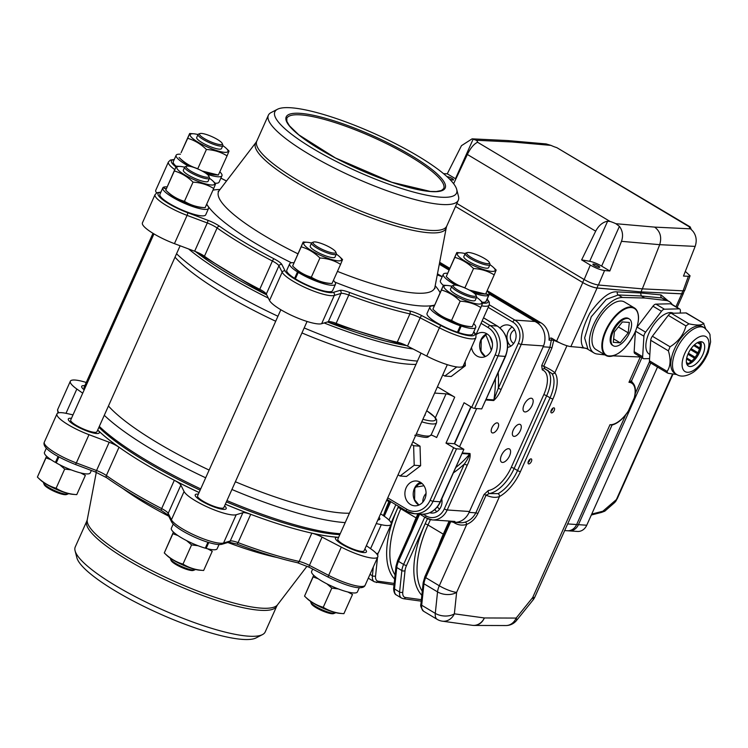 <?xml version="1.0" encoding="UTF-8"?>
<svg xmlns="http://www.w3.org/2000/svg" width="748" height="748" viewBox="0 0 748 748"><rect width="100%" height="100%" fill="white"/><g stroke="black" fill="none" stroke-linecap="round" stroke-linejoin="round"><path stroke-width="1.12" d="M180.118 245.774L96.922 431.764A14.362 3.001 -155.9 0 1 82.589 428.632A14.362 3.001 -155.9 0 1 70.695 420.03L153.957 233.9M84.618 388.913A14.362 3.001 -155.9 0 1 84.066 387.38L152.985 233.311M456.71 189.45L458.496 196.397A104.047 21.729 -155.9 0 1 458.318 200.221A104.047 21.729 -155.9 0 1 354.468 177.566A104.047 21.729 -155.9 0 1 268.354 115.248A104.047 21.729 -155.9 0 1 271.094 112.574L277.461 109.273A99.531 20.785 -155.9 0 1 417.973 156.061A99.531 20.785 -155.9 0 1 456.71 189.45A99.531 20.785 -155.9 0 1 357.207 171.442A99.531 20.785 -155.9 0 1 277.461 109.273M86.833 521.047L75.249 546.947A104.047 21.729 24.1 0 0 75.081 550.771A104.047 21.729 24.1 0 0 161.362 609.265A104.047 21.729 24.1 0 0 262.473 634.594A104.047 21.729 24.1 0 0 265.213 631.92L276.797 606.03A104.047 21.729 -155.9 0 1 172.947 583.375A104.047 21.729 -155.9 0 1 86.833 521.047L87.264 519.692A104.337 21.786 24.1 0 0 173.938 581.159A104.337 21.786 24.1 0 0 277.527 604.805L307.035 566.199M75.081 550.771L76.866 557.718A99.531 20.785 24.1 0 0 159.389 613.669A99.531 20.785 24.1 0 0 256.115 637.894L262.473 634.594M489.351 262.52L489.931 263.941A13.576 2.833 -155.9 0 1 489.968 264.614A13.576 2.833 -155.9 0 1 487.78 265.175A13.576 2.833 -155.9 0 1 476.504 261.697A13.576 2.833 -155.9 0 1 465.191 253.535A13.576 2.833 -155.9 0 1 465.724 253.114L467.163 252.6A12.445 2.599 24.1 0 0 472.979 258.462A12.445 2.599 24.1 0 0 487.378 263.651A12.445 2.599 24.1 0 0 489.351 262.52A12.445 2.599 24.1 0 0 479.094 255.694A12.445 2.599 24.1 0 0 467.163 252.6M475.99 295.17L476.57 296.591A13.576 2.833 -155.9 0 1 476.607 297.265A13.576 2.833 -155.9 0 1 474.419 297.826A13.576 2.833 -155.9 0 1 452.942 288.251A13.576 2.833 -155.9 0 1 451.829 286.185A13.576 2.833 -155.9 0 1 452.362 285.764L453.802 285.25A12.445 2.599 24.1 0 0 459.618 291.112A12.445 2.599 24.1 0 0 474.017 296.301A12.445 2.599 24.1 0 0 475.99 295.17A12.445 2.599 24.1 0 0 465.733 288.345A12.445 2.599 24.1 0 0 453.802 285.25M335.74 251.973L336.32 253.385A13.576 2.833 -155.9 0 1 336.357 254.068A13.576 2.833 -155.9 0 1 334.169 254.629A13.576 2.833 -155.9 0 1 319.686 249.617A13.576 2.833 -155.9 0 1 311.579 242.988A13.576 2.833 -155.9 0 1 312.112 242.558L313.552 242.053A12.445 2.599 24.1 0 0 319.368 247.915A12.445 2.599 24.1 0 0 333.767 253.105A12.445 2.599 24.1 0 0 335.74 251.973A12.445 2.599 24.1 0 0 325.483 245.148A12.445 2.599 24.1 0 0 313.552 242.053M208.851 176.126L209.431 177.538A13.576 2.833 -155.9 0 1 209.468 178.22A13.576 2.833 -155.9 0 1 207.28 178.772A13.576 2.833 -155.9 0 1 192.797 173.76A13.576 2.833 -155.9 0 1 184.691 167.141A13.576 2.833 -155.9 0 1 185.224 166.711L186.663 166.196A12.445 2.599 24.1 0 0 192.479 172.068A12.445 2.599 24.1 0 0 206.878 177.257A12.445 2.599 24.1 0 0 208.851 176.126A12.445 2.599 24.1 0 0 198.594 169.3A12.445 2.599 24.1 0 0 186.663 166.196M222.221 143.476L222.792 144.888A13.576 2.833 -155.9 0 1 222.839 145.57A13.576 2.833 -155.9 0 1 220.641 146.122A13.576 2.833 -155.9 0 1 206.158 141.11A13.576 2.833 -155.9 0 1 198.052 134.49A13.576 2.833 -155.9 0 1 198.585 134.06L200.025 133.546A12.445 2.599 24.1 0 0 205.84 139.418A12.445 2.599 24.1 0 0 220.249 144.607A12.445 2.599 24.1 0 0 222.221 143.476A12.445 2.599 24.1 0 0 211.955 136.65A12.445 2.599 24.1 0 0 200.025 133.546M310.766 601.542L310.738 601.598A13.576 2.833 24.1 0 0 310.775 602.28A13.576 2.833 24.1 0 0 321.967 609.723A13.576 2.833 24.1 0 0 334.982 613.108A13.576 2.833 24.1 0 0 335.515 612.677L335.543 612.621M334.982 613.108L333.543 613.622A12.445 2.599 -155.9 0 1 321.612 610.518A12.445 2.599 -155.9 0 1 311.355 603.692L310.775 602.28M43.627 482.488L43.599 482.554A13.576 2.833 24.1 0 0 43.636 483.227A13.576 2.833 24.1 0 0 52.986 489.818A13.576 2.833 24.1 0 0 66.189 494.185A13.576 2.833 24.1 0 0 67.844 494.063A13.576 2.833 24.1 0 0 68.377 493.633L68.405 493.577M67.844 494.063L66.404 494.568A12.445 2.599 -155.9 0 1 54.473 491.473A12.445 2.599 -155.9 0 1 44.216 484.648L43.636 483.227M170.516 558.335L170.488 558.401A13.576 2.833 24.1 0 0 170.525 559.083A13.576 2.833 24.1 0 0 181.717 566.526A13.576 2.833 24.1 0 0 194.732 569.911A13.576 2.833 24.1 0 0 195.265 569.48L195.293 569.424M194.732 569.911L193.293 570.425A12.445 2.599 -155.9 0 1 181.362 567.321A12.445 2.599 -155.9 0 1 171.105 560.495L170.525 559.083M465.191 253.535L463.835 256.564A13.576 2.833 24.1 0 0 475.158 264.727A13.576 2.833 24.1 0 0 488.612 267.644L489.968 264.614M451.829 286.185L450.474 289.214A13.576 2.833 24.1 0 0 451.586 291.281A13.576 2.833 24.1 0 0 464.994 298.704A13.576 2.833 24.1 0 0 475.251 300.294L476.607 297.265M311.579 242.988L310.224 246.017A13.576 2.833 24.1 0 0 321.453 254.142A13.576 2.833 24.1 0 0 335.001 257.097L336.357 254.068M184.691 167.141L183.335 170.17A13.576 2.833 24.1 0 0 194.573 178.295A13.576 2.833 24.1 0 0 208.112 181.25L209.468 178.22M198.052 134.49L196.705 137.52A13.576 2.833 24.1 0 0 207.935 145.645A13.576 2.833 24.1 0 0 221.483 148.6L222.839 145.57M198.033 134.547A20.654 4.31 24.1 0 0 193.62 133.78L189.674 133.499L187.701 138.305C194.648 140.334 200.875 144.065 206.401 149.488C213.993 149.918 220.884 152.04 227.065 155.855L229.038 151.04L226.317 148.413A20.654 4.31 24.1 0 0 222.811 145.636M193.62 133.78A20.654 4.31 24.1 0 0 207.327 146.991A20.654 4.31 24.1 0 0 226.317 148.413M206.401 149.488L197.809 168.683C190.862 166.664 184.634 162.933 179.109 157.51L181.829 160.137A20.654 4.31 24.1 0 0 191.909 166.823M204.213 172.208A20.654 4.31 24.1 0 0 214.526 174.77L218.351 175.041L202.128 171.012M227.065 155.855L218.351 175.041M187.701 138.305L181.081 152.695L189.674 133.499M184.663 167.197A20.654 4.31 24.1 0 0 180.259 166.43L176.304 166.149L174.34 170.955C181.278 172.984 187.514 176.715 193.031 182.138C200.632 182.568 207.523 184.691 213.704 188.505L215.667 183.69L212.956 181.063A20.654 4.31 24.1 0 0 209.44 178.286M180.259 166.43A20.654 4.31 24.1 0 0 180.203 166.43A20.654 4.31 24.1 0 0 194.013 179.67A20.654 4.31 24.1 0 0 212.956 181.063M213.704 188.505L205.111 207.701C197.509 207.271 190.628 205.148 184.447 201.334C177.5 199.314 171.264 195.583 165.747 190.16L176.304 166.149M174.34 170.955L165.747 190.16L168.468 192.788A20.654 4.31 24.1 0 0 183.933 202.082A20.654 4.31 24.1 0 0 201.165 207.42L205.111 207.701M311.551 243.044A20.654 4.31 24.1 0 0 307.138 242.277L303.192 241.997L301.22 246.812C308.167 248.832 314.403 252.562 319.92 257.985C327.521 258.415 334.412 260.538 340.583 264.353L342.556 259.537L339.835 256.91A20.654 4.31 24.1 0 0 336.329 254.133M307.138 242.277A20.654 4.31 24.1 0 0 305.455 246.27A20.654 4.31 24.1 0 0 330.56 259.201A20.654 4.31 24.1 0 0 339.835 256.91M340.583 264.353L332 283.548C324.398 283.118 317.507 280.996 311.327 277.19C304.389 275.161 298.153 271.431 292.636 266.007L303.192 241.997M301.22 246.812L292.636 266.007L295.348 268.644A20.654 4.31 24.1 0 0 295.423 268.71A20.654 4.31 24.1 0 0 300.051 272.207A20.654 4.31 24.1 0 0 300.78 272.665A20.654 4.31 24.1 0 0 328.045 283.268L332 283.548M451.801 286.241A20.654 4.31 24.1 0 0 447.388 285.484L443.442 285.194L441.47 290.009C448.417 292.029 454.653 295.759 460.17 301.182C467.771 301.612 474.662 303.735 480.833 307.55L482.806 302.734L480.094 300.107A20.654 4.31 24.1 0 0 476.579 297.33M447.388 285.484A20.654 4.31 24.1 0 0 445.686 289.457A20.654 4.31 24.1 0 0 461.226 298.751A20.654 4.31 24.1 0 0 480.094 300.107M480.833 307.55L472.25 326.754L468.295 326.465A20.654 4.31 24.1 0 1 459.758 324.51L461.245 326.072A25.086 5.236 24.1 0 0 475.728 327.437A25.086 5.236 24.1 0 0 473.652 323.604M472.25 326.754C464.648 326.315 457.757 324.193 451.586 320.387C444.639 318.358 438.403 314.637 432.886 309.204L443.442 285.194M441.47 290.009L432.886 309.204L435.598 311.841A20.654 4.31 24.1 0 0 451.194 321.182A20.654 4.31 24.1 0 0 458.87 324.211A20.654 4.31 24.1 0 0 459.758 324.51M318.171 578.765L313.132 576.923L304.539 596.128L307.26 598.755A20.654 4.31 -155.9 0 0 322.725 608.049A20.654 4.31 -155.9 0 0 339.957 613.388L343.902 613.669C336.301 613.238 329.419 611.116 323.239 607.301C316.292 605.282 310.055 601.551 304.539 596.128L313.692 575.268M326.811 583.786L331.822 588.106L338.311 588.919M347.811 591.977L352.495 594.473L343.902 613.669M199.753 570.191A20.654 4.31 -155.9 0 1 199.707 570.191L203.652 570.472C196.051 570.041 189.169 567.919 182.989 564.104C176.042 562.085 169.805 558.354 164.289 552.931L173.433 532.071M199.707 570.191A20.654 4.31 -155.9 0 1 182.475 564.852A20.654 4.31 -155.9 0 1 167 555.558L164.289 552.931L172.882 533.726L177.921 535.568M186.561 540.589L191.572 544.909L198.061 545.722M207.561 548.78L212.245 551.267L203.652 570.472M51.032 459.721L45.993 457.879L37.4 477.084C42.916 482.507 49.153 486.228 56.1 488.257C62.28 492.072 69.171 494.194 76.763 494.624L72.818 494.335A20.654 4.31 -155.9 0 1 55.707 489.061A20.654 4.31 -155.9 0 1 40.121 479.711L37.4 477.084L46.554 456.215M59.672 464.742L64.683 469.061L71.172 469.875M80.672 472.932L85.356 475.419L76.763 494.624M434.195 305.941A25.086 5.236 24.1 0 0 429.932 306.951A25.086 5.236 24.1 0 0 460.319 325.773L457.439 332.215A25.086 5.236 24.1 0 1 427.052 313.384L429.932 306.951M461.245 326.072L458.356 332.514A25.086 5.236 24.1 0 0 472.848 333.879L475.728 327.437M300.78 272.665L298.246 272.384A25.086 5.236 24.1 0 0 321.584 283.071A25.086 5.236 24.1 0 0 335.478 284.231A25.086 5.236 24.1 0 0 333.402 280.406M293.945 262.735A25.086 5.236 24.1 0 0 289.682 263.745A25.086 5.236 24.1 0 0 297.489 271.907L294.609 278.349L295.525 278.452M298.246 272.384L295.366 278.826A25.086 5.236 24.1 0 0 318.704 289.513A25.086 5.236 24.1 0 0 332.598 290.673L335.478 284.231M289.682 263.745L286.793 270.187A25.086 5.236 24.1 0 0 294.609 278.349M166.131 189.113L162.952 187.645A25.086 5.236 24.1 0 0 162.793 187.898A25.086 5.236 24.1 0 0 183.55 202.923A25.086 5.236 24.1 0 0 208.589 208.383A25.086 5.236 24.1 0 0 206.523 204.55M167.056 186.888A25.086 5.236 24.1 0 0 163.111 187.477L163.027 187.683M162.793 187.898L159.913 194.34A25.086 5.236 24.1 0 0 180.67 209.365A25.086 5.236 24.1 0 0 205.709 214.826L208.589 208.383M180.427 154.238A25.086 5.236 24.1 0 0 176.154 155.247A25.086 5.236 24.1 0 0 188.533 166.112M207.252 174.303A25.086 5.236 24.1 0 0 221.95 175.733A25.086 5.236 24.1 0 0 219.884 171.9M176.154 155.247L173.274 161.69A25.086 5.236 24.1 0 0 176.229 166.318M215.172 183.213A25.086 5.236 24.1 0 0 219.071 182.175L221.95 175.733M359.302 587.704L357.413 591.92A25.086 5.236 -155.9 0 1 332.374 586.46A25.086 5.236 -155.9 0 1 311.617 571.435L312.673 569.078M207.935 542.253L205.289 548.172A25.086 5.236 -155.9 0 1 181.624 537.887A25.086 5.236 -155.9 0 1 171.367 528.238L173.256 524.021M219.052 544.507L217.163 548.723A25.086 5.236 -155.9 0 1 206.139 548.406L208.776 542.506M56.465 462.451L55.408 462.432A25.086 5.236 -155.9 0 1 44.478 452.39L46.367 448.174M91.359 470.464L90.284 472.876A25.086 5.236 -155.9 0 1 56.259 462.919L58.924 456.953M55.408 462.432L58.073 456.476M465.163 253.591A20.654 4.31 24.1 0 0 460.759 252.833L456.804 252.544L454.84 257.359C461.787 259.378 468.014 263.109 473.531 268.532C481.132 268.962 488.023 271.085 494.204 274.899L496.167 270.084L493.456 267.457A20.654 4.31 24.1 0 0 489.94 264.68M460.759 252.833A20.654 4.31 24.1 0 0 465.34 261.342A20.654 4.31 24.1 0 0 491.754 271.384A20.654 4.31 24.1 0 0 493.456 267.457M473.531 268.532L464.947 287.737C458 285.708 451.764 281.987 446.247 276.554L448.968 279.191A20.654 4.31 24.1 0 0 459.048 285.867M471.352 291.252A20.654 4.31 24.1 0 0 481.665 293.814A20.654 4.31 24.1 0 0 481.712 293.814M494.204 274.899L485.611 294.104L469.267 290.056M454.84 257.359L446.247 276.554L456.804 252.544M485.835 293.599L488.94 295.03A25.086 5.236 24.1 0 0 489.089 294.787A25.086 5.236 24.1 0 0 487.023 290.953M447.556 273.291A25.086 5.236 24.1 0 0 443.293 274.301A25.086 5.236 24.1 0 0 455.672 285.156M474.391 293.356A25.086 5.236 24.1 0 0 488.771 295.208L485.891 301.65A25.086 5.236 24.1 0 1 482.31 302.257M488.94 295.03L486.05 301.472A25.086 5.236 24.1 0 0 486.209 301.22L489.089 294.787M443.293 274.301L440.413 280.734A25.086 5.236 24.1 0 0 443.368 285.371M473.839 331.654L475.971 334.889L475.887 337.657A29.406 6.143 -155.9 0 1 439.394 327.811L420.17 317.825L407.52 346.1A11.313 2.366 24.1 0 0 397.272 342.154L409.923 313.889A151.891 31.715 -155.9 0 1 348.792 295.058L336.151 323.332A11.313 2.366 24.1 0 0 328.325 321.705L340.976 293.431L334.291 295.441A29.406 6.143 -155.9 0 1 306.465 288.139A29.406 6.143 -155.9 0 1 282.164 272.207L269.523 300.481A29.406 6.143 24.1 0 0 293.824 316.404A29.406 6.143 24.1 0 0 321.649 323.706L328.325 321.705M142.419 222.867A29.406 6.143 24.1 0 0 174.443 243.642L194.648 251.234L207.29 222.96L187.084 215.377A29.406 6.143 -155.9 0 1 155.06 194.592L142.419 222.867M174.761 169.6A29.406 6.143 -155.9 0 1 168.431 161.942L155.78 190.216A29.406 6.143 24.1 0 0 156.594 192.928M224.578 505.891A16.961 3.544 -155.9 0 1 226.186 508.677A16.961 3.544 -155.9 0 1 218.94 508.518A16.961 3.544 -155.9 0 1 202.53 501.571A16.961 3.544 -155.9 0 1 195.209 494.821A16.961 3.544 -155.9 0 1 198.351 494.157M75.043 464.284A2.263 0.626 -69.4 0 0 75.155 464.377C58.166 457.561 41.449 448.295 44.319 442.161A29.406 6.143 24.1 0 0 76.343 462.937L96.548 470.529L109.199 442.255A11.313 2.366 -155.9 0 1 119.007 447.257A151.891 31.715 -155.9 0 1 97.904 430.24A151.891 31.715 -155.9 0 1 97.698 430.044A16.961 3.544 -155.9 0 1 97.904 430.24A16.961 3.544 -155.9 0 1 99.297 432.83A16.961 3.544 -155.9 0 1 82.364 429.137A16.961 3.544 -155.9 0 1 68.32 418.974A16.961 3.544 -155.9 0 1 71.471 418.31M84.187 389.867A16.961 3.544 -155.9 0 1 81.691 386.323A16.961 3.544 -155.9 0 1 84.833 385.659M364.828 549.088A16.961 3.544 -155.9 0 1 366.501 551.631A16.961 3.544 -155.9 0 1 366.436 551.874A16.961 3.544 -155.9 0 1 349.503 548.181A16.961 3.544 -155.9 0 1 335.459 538.018A16.961 3.544 -155.9 0 1 338.199 537.326A16.961 3.544 -155.9 0 1 338.61 537.363A151.891 31.715 -155.9 0 1 338.199 537.326A151.891 31.715 -155.9 0 1 311.822 533.184A11.313 2.366 -155.9 0 1 322.07 537.12L309.429 565.395L328.653 575.38A29.406 6.143 24.1 0 0 365.146 585.226L377.787 556.951A29.406 6.143 -155.9 0 1 341.294 547.106L322.07 537.12M379.049 517.307A16.961 3.544 -155.9 0 1 379.797 519.224A16.961 3.544 -155.9 0 1 377.871 519.935M236.2 514.736A29.406 6.143 -155.9 0 1 208.374 507.434A29.406 6.143 -155.9 0 1 184.073 491.501L180.848 485.087L168.197 513.352L171.423 519.776A29.406 6.143 24.1 0 0 195.724 535.699A29.406 6.143 24.1 0 0 223.559 543.001L236.2 514.736L242.876 512.726A11.313 2.366 -155.9 0 1 250.702 514.353A151.891 31.715 -155.9 0 1 225.326 504.227M366.352 545.675L371.27 549.163A29.406 6.143 -155.9 0 1 377.787 556.951M380.592 513.857A29.406 6.143 -155.9 0 1 391.157 524.301A29.406 6.143 -155.9 0 1 381.284 524.694L376.244 523.572M195.424 251.534A150.086 31.341 24.1 0 0 266.709 294.88L195.378 251.515M406.716 345.688L327.484 321.958A150.086 31.341 24.1 0 0 406.66 345.66M339.835 534.614A150.086 31.341 -155.9 0 1 337.741 534.493A150.086 31.341 -155.9 0 1 226.382 501.861M200.137 490.174A150.086 31.341 -155.9 0 1 98.914 427.323M199.08 492.539A151.891 31.715 -155.9 0 1 174.312 480.31A11.313 2.366 -155.9 0 1 180.848 485.087M424.518 415.654A15.83 3.31 24.1 0 0 425.107 415.168A15.83 3.31 24.1 0 0 425.07 414.411M406.127 487.799A12.445 10.575 93.9 0 1 416.327 480.983A12.445 10.575 93.9 0 1 426.023 494.119A12.445 10.575 93.9 0 1 414.616 505.807A12.445 10.575 93.9 0 1 406.127 487.799M475.934 334.777A12.445 10.575 93.9 0 1 482.75 332.486A12.445 10.575 93.9 0 1 492.455 345.623A12.445 10.575 93.9 0 1 481.048 357.31A12.445 10.575 93.9 0 1 471.492 347.474M413.102 348.998A151.891 31.715 -155.9 0 1 324.136 322.958M268.326 298.097A151.891 31.715 -155.9 0 1 188.58 248.953M226.953 500.59A151.891 31.715 24.1 0 0 339.826 533.689A151.891 31.715 24.1 0 0 340.237 533.717M99.316 426.407A151.891 31.715 24.1 0 0 200.707 488.902M345.202 522.609A151.891 31.715 -155.9 0 1 231.917 489.491M205.672 477.794A151.891 31.715 -155.9 0 1 104.29 415.299M108.441 406.005A144.766 30.229 24.1 0 0 209.131 470.071M235.377 481.759A144.766 30.229 24.1 0 0 349.41 513.221M304.174 327.942A151.891 31.715 24.1 0 0 417.057 361.041A151.891 31.715 24.1 0 0 417.468 361.069M176.547 253.759A151.891 31.715 24.1 0 0 277.938 316.254M415.972 364.398A144.766 30.229 -155.9 0 1 408.857 364.201A144.766 30.229 -155.9 0 1 301.94 332.935M275.703 321.247A144.766 30.229 -155.9 0 1 175.013 257.181M399.871 400.395L400.199 398.983A144.766 30.229 -155.9 0 0 400.507 398.983M394.261 412.943L396.674 407.548M389.399 423.817L391.812 418.422M384.537 434.691L386.95 429.296M376.852 451.175L377.357 450.745M380.966 442.666L381.228 442.077M369.643 467.986L373 460.459M361.789 485.527L365.342 477.598M193.031 182.138L184.447 201.334M319.92 257.985L311.327 277.19M460.17 301.182L451.586 320.387M323.239 607.301L331.822 588.106M182.989 564.104L191.572 544.909M56.1 488.257L64.683 469.061M206.139 548.406L205.448 547.807M457.645 331.757L458.356 332.514M387.735 497.878L406.734 509.229A20.355 17.307 -86.1 0 0 430.156 500.197L453.643 447.697L445.995 443.125L464.059 402.742L471.708 407.314L495.195 354.814A20.355 17.307 -86.1 0 0 488.023 327.493L481.058 323.323M434.616 393.074L446.051 393.859A6.788 1.421 -155.9 0 1 454.709 397.151L437.421 386.819M454.709 397.151L436.645 437.543A6.788 1.421 24.1 0 0 431.1 434.99M453.643 447.697A2.263 0.477 24.1 0 0 456.532 448.8L463.657 449.286L454.307 443.695L470.819 406.781M481.721 408.904L505.209 356.394L498.084 355.908L474.597 408.408L481.721 408.904L505.573 356.31C510.052 343.603 507.359 333.543 497.504 326.119A2.263 1.094 -59.1 0 1 497.7 326.324M445.995 443.125L454.522 443.742L463.872 449.333L440.17 501.786L433.045 501.3A22.618 19.233 93.9 0 1 414.495 513.708A22.618 19.233 93.9 0 1 407.015 511.333A2.263 1.094 120.9 0 1 406.762 511.249L414.495 513.708L421.629 514.194A22.618 19.233 -86.1 0 0 440.17 501.786A2.263 0.477 -155.9 0 0 440.544 501.693C436.383 510.136 430.081 514.306 421.629 514.194M474.597 408.408A2.263 0.477 -155.9 0 1 471.708 407.314M440.544 501.693L463.872 449.333M109.199 442.255L88.993 434.672A29.406 6.143 -155.9 0 1 56.97 413.887A29.406 6.143 -155.9 0 1 66.834 413.494L73.005 414.869M82.71 393.186L76.848 389.025A29.406 6.143 -155.9 0 1 70.331 381.237A29.406 6.143 -155.9 0 1 86.254 382.49M475.653 334.113A29.406 6.143 24.1 0 0 476.607 333.281L489.248 305.006A29.406 6.143 -155.9 0 1 481.562 305.839M160.792 192.367A27.143 5.666 24.1 0 0 162.84 199.81A27.143 5.666 24.1 0 0 187.589 212.675L207.794 220.267A13.576 2.833 -155.9 0 1 219.575 226.261A149.628 31.248 24.1 0 0 274.049 258.827A13.576 2.833 -155.9 0 1 281.893 264.558L285.119 270.982A2.263 2.141 153.3 0 0 282.164 272.207L278.939 265.792L266.297 294.058A11.313 2.366 24.1 0 0 259.762 289.289L272.403 261.015A151.891 31.715 -155.9 0 1 217.107 227.962L204.456 256.227A11.313 2.366 24.1 0 0 194.648 251.234M266.297 294.058L269.523 300.481M407.52 346.1L426.743 356.076A29.406 6.143 24.1 0 0 463.236 365.931L475.887 337.657M488.771 295.208L485.742 293.805M163.111 187.477L166.206 188.917M297.489 271.907L300.051 272.207M460.319 325.773L458.87 324.211M307.073 321.481L223.811 507.612A14.362 3.001 -155.9 0 1 209.468 504.489A14.362 3.001 -155.9 0 1 197.584 495.887L280.846 309.747M447.323 364.678L364.061 550.809A14.362 3.001 -155.9 0 1 349.727 547.686A14.362 3.001 -155.9 0 1 337.834 539.084L421.021 353.112M412.803 441.834L420.03 446.163L420.619 465.705L406.482 476.448L400.068 476.009L398.058 474.802M411.606 444.518L413.616 445.714L414.205 465.265L400.068 476.009M420.03 446.163L413.616 445.714M420.619 465.705L414.205 465.265M465.2 361.536L465.331 365.753L451.194 376.496L444.78 376.057L442.769 374.86M456.766 366.95L444.78 376.057M465.331 365.753L463.377 365.622M530.052 459.216A2.824 1.365 -59.1 0 1 529.687 460.478A2.824 1.365 -59.1 0 1 528.051 462.554M552.875 408.193A2.824 1.365 -59.1 0 1 552.51 409.455A2.824 1.365 -59.1 0 1 550.874 411.531M611.799 424.976L609.994 424.705A23.749 11.482 120.9 0 0 628.46 410.792L634.248 397.861A23.749 11.482 120.9 0 0 628.956 382.303L632.032 382.088L631.63 380.676L628.956 382.303L640.279 356.992M473.241 625.393A13.576 11.426 -89.8 0 0 474.11 625.44A13.576 11.426 -89.8 0 0 484.358 617.96L516.148 618.072A13.576 11.426 -89.8 0 1 505.9 625.543A13.576 13.576 0 0 0 516.513 620.494L533.034 599.999A13.576 3.319 -141.1 0 0 532.66 597.577L609.994 424.705L612.032 425.06C617.923 423.377 623.449 418.628 628.61 410.82L634.463 397.74M554.034 339.583L553.782 340.209L549.051 340.162A2.263 1.926 93.9 0 1 551.874 338.292L556.596 341.116A11.313 2.366 24.1 0 0 570.874 346.595L583.412 347.689C579.139 341.686 581.261 330.205 589.789 313.244C600.962 297.91 610.181 290.804 617.446 291.926L640.512 292.945L661.082 294.927L668.001 300.771M598.419 285.007C594.286 284.38 589.527 282.557 584.16 279.537L590.312 265.063C595.679 268.093 600.438 269.916 604.571 270.533L598.419 285.007L642.345 288.859L640.512 292.945L641.317 295.984L644.711 298.013L666.094 300.481A31.668 15.306 -59.1 0 1 669.273 301.528L661.877 297.956L641.317 295.984L618.241 294.964L606.291 299.359L591.247 316.769L584.637 337.881L587.891 348.942L583.412 347.689M566.947 345.726L554.866 372.747A2.263 1.935 143.8 0 1 551.837 373.514L545.04 368.914L543.74 366.249C548.985 368.68 552.697 370.84 554.866 372.747A31.668 15.306 -59.1 0 1 552.94 398.936L520.421 471.633A31.668 15.306 -59.1 0 1 499.496 496.522C495.84 497.944 491.371 497.485 486.078 495.167L477.879 513.502C475.345 518.682 471.642 522.31 466.761 524.385A2.263 1.131 72.5 0 0 465.106 522.123C469.744 520.702 473.325 517.607 475.831 512.848L484.031 494.512A2.263 0.477 24.1 0 1 486.078 495.167L489.276 493.577A2.263 1.833 81 0 1 488.304 490.548L484.031 494.512M450.773 521.59L425.706 577.643A13.576 6.564 120.9 0 0 423.948 583.767A2.263 1.374 6 0 1 423.181 582.589L420.918 604.066A2.263 1.374 6 0 0 421.685 605.235A13.576 6.564 120.9 0 0 423.611 611.256L437.206 619.381A13.576 6.564 -59.1 0 1 435.289 613.369L437.543 591.892A13.576 6.564 -59.1 0 1 439.3 585.768A13.576 2.833 24.1 0 0 456.626 592.36L499.496 496.522A2.263 1.533 -118.5 0 0 498.103 493.643A29.406 14.212 120.9 0 0 517.532 470.539L550.051 397.843A29.406 14.212 120.9 0 0 551.837 373.514M546.9 369.914A29.406 14.212 -59.1 0 1 546.657 395.804L514.138 468.5A29.406 14.212 -59.1 0 1 489.276 493.577L498.103 493.643M544.759 368.783A2.263 1.973 -70.6 0 0 542.272 369.886L541.702 365.594L549.902 347.259L551.295 340.312A2.263 1.926 -86.1 0 1 552.267 338.526M545.04 368.914L548.387 370.756M559.513 342.706A13.576 2.833 -155.9 0 1 553.782 340.209L551.94 347.914L543.74 366.249A2.263 0.477 24.1 0 0 541.702 365.594M640.69 357.002L613.379 355.88M604.982 354.907L597.175 354.01A31.668 15.306 -59.1 0 1 594.005 352.953A31.668 15.306 -59.1 0 1 595.071 321.612A31.668 15.306 -59.1 0 1 622.458 297.489L644.711 298.013M669.273 301.528A31.668 15.306 -59.1 0 1 672.097 304.455M584.029 279.462A11.313 2.366 24.1 0 0 584.16 279.537L456.878 203.447L584.029 279.462L582.673 282.482L455.523 206.476L582.795 282.557A11.313 2.366 24.1 0 0 597.072 288.036L570.874 346.595M439.674 262.268L449.763 268.298M487.154 290.645L540.944 322.799A18.092 15.381 93.9 0 1 549.051 340.162M582.673 282.482A11.313 2.366 24.1 0 0 596.941 287.961L640.989 291.888L681.737 293.842A11.313 2.366 24.1 0 0 683.41 293.375A11.313 2.366 24.1 0 0 683.429 292.992M513.25 430.081A6.788 3.282 -59.1 0 1 519.523 424.266A6.788 3.282 -59.1 0 1 520.299 424.499A6.788 3.282 -59.1 0 1 519.626 432.007A6.788 3.282 -59.1 0 1 513.334 436.149A6.788 3.282 -59.1 0 1 513.25 430.081M509.566 455.841A7.695 3.721 120.9 0 0 509.472 448.968A7.695 3.721 120.9 0 0 502.338 453.662A7.695 3.721 120.9 0 0 501.581 462.171A7.695 3.721 120.9 0 0 509.566 455.841M532.146 405.36A7.695 3.721 120.9 0 0 532.052 398.478A7.695 3.721 120.9 0 0 524.918 403.172A7.695 3.721 120.9 0 0 524.161 411.681A7.695 3.721 120.9 0 0 532.146 405.36M449.539 521.085A18.092 15.381 -86.1 0 0 454.251 522.31A18.092 15.381 -86.1 0 0 469.09 512.38L543.16 346.801A18.092 15.381 -86.1 0 0 536.784 322.519L489.173 294.058M448.987 270.028L439.291 264.24M567.554 523.918L576.643 524.544A11.313 9.612 93.9 0 1 567.377 530.753L577.475 531.445A11.313 9.612 -86.1 0 0 586.741 525.236L578.428 524.666A11.313 9.612 93.9 0 1 569.153 530.874A11.313 9.612 -86.1 0 0 578.428 524.666L650.741 363.004L578.428 524.666L576.643 524.544L625.702 414.888L576.643 524.544A11.313 9.612 93.9 0 1 567.377 530.753L564.581 530.556M649.507 361.667L635.267 393.495L649.507 361.667M682.952 290.813L681.634 293.777L640.989 291.888L597.072 288.036M531.389 461.497A2.824 1.365 120.9 0 0 531.351 458.963A2.824 1.365 120.9 0 0 528.733 460.693A2.824 1.365 120.9 0 0 528.453 463.816A2.824 1.365 120.9 0 0 531.389 461.497M554.212 410.474A2.824 1.365 120.9 0 0 554.175 407.941A2.824 1.365 120.9 0 0 551.557 409.67A2.824 1.365 120.9 0 0 551.276 412.803A2.824 1.365 120.9 0 0 554.212 410.474M691.245 229.43L690.189 226.906L689.45 226.924A10.182 2.122 24.1 0 0 689.422 226.981A10.182 2.122 24.1 0 0 690.591 228.841L693.078 231.413C696.36 235.844 697.043 240.837 695.144 246.391L659.699 244.68L642.345 288.859L683.102 290.813L688.375 276.293L683.494 276.059L695.144 246.391M688.375 276.293L690.067 275.788L685.318 271.402M615.894 223.708L654.65 227.112C660.25 231.328 661.933 237.181 659.699 244.68L621.485 241.333C623.383 235.779 622.701 230.786 619.419 226.354L615.894 223.708A10.182 2.122 24.1 0 0 610.106 221.473L607.619 221.202C602.748 222.119 598.765 225.438 595.679 231.169L467.36 154.471C470.249 148.618 473.297 144.738 476.504 142.831L477.439 142.176A10.182 2.122 24.1 0 0 477.467 142.12A10.182 2.122 24.1 0 0 476.298 140.259L472.1 138.847L507.546 140.549L546.143 143.934L550.995 145.393A10.182 2.122 24.1 0 0 556.783 147.627L690.189 226.906M455.869 178.968A10.182 2.122 24.1 0 0 455.457 178.716L447.267 173.817L461.469 145.673L472.1 138.847M467.36 154.471L453.765 183.447L453.12 183.064M443.508 173.639L447.267 173.817M447.014 176.678A3.731 0.776 -155.9 0 1 452.073 178.482A3.731 0.776 -155.9 0 1 453.522 179.875A3.731 0.776 -155.9 0 1 449.268 178.809M621.485 241.333L609.835 271L601.635 266.101A10.182 2.122 24.1 0 0 589.686 261.295L581.635 259.883L595.679 231.169M609.835 271L604.571 270.533M590.312 265.063L581.635 259.883M598.25 265.867A3.731 0.776 -155.9 0 1 599.7 267.251A3.731 0.776 -155.9 0 1 595.978 266.438A3.731 0.776 -155.9 0 1 592.884 264.203A3.731 0.776 -155.9 0 1 598.25 265.867M507.939 140.577L512.24 141.989L476.298 140.259M690.067 275.788L684.785 290.317L683.102 290.813M681.634 293.777A11.313 2.366 24.1 0 0 683.289 293.3L684.485 290.626M601.579 512.389L603.084 511.174L604.795 511.174L601.467 512.427L616.38 499.58A11.313 9.313 48.9 0 1 614.08 503.086A11.313 9.313 48.9 0 1 614.071 503.086L615.221 501.945A11.313 9.556 41.3 0 1 614.632 502.544M586.741 525.236L591.743 514.072L602.86 511.23M616.735 499.393L615.221 501.945A11.313 9.556 41.3 0 0 616.735 499.393A13.614 3.534 22.3 0 1 616.38 499.58L672.508 374.103M657.511 367.053L591.743 514.072M680.25 313.066L680.39 310.831A4.525 2.188 120.9 0 0 679.726 309.018A4.525 2.188 120.9 0 0 679.081 308.859L664.448 309.214A4.525 2.188 120.9 0 0 661.475 311.29L645.589 332.177A4.525 2.188 120.9 0 0 643.916 336.217L642.654 356.749A4.525 2.188 120.9 0 0 643.308 358.563A4.525 2.188 120.9 0 0 643.963 358.722L649.591 358.591M679.081 308.859L670.582 303.781A4.525 2.188 -59.1 0 1 671.227 303.94L679.726 309.018M661.475 311.29L652.976 306.203A4.525 2.188 -59.1 0 1 655.949 304.137L664.448 309.214M636.931 327.306A4.525 2.188 -59.1 0 1 637.09 327.091L645.589 332.177M643.308 358.563L634.809 353.486A4.525 2.188 -59.1 0 1 634.154 351.672L642.654 356.749M700.278 350.429A17.737 8.574 120.9 0 1 699.081 353.084L697.903 352.738A15.269 7.377 120.9 0 0 699.455 348.998L700.811 348.624M699.455 348.998L693.686 345.548M701.016 347.652L699.763 348.007A15.269 7.377 120.9 0 0 700.427 344.51L701.241 343.94M694.443 344.828L699.763 348.007M691.068 348.652L697.903 352.738M697.388 353.729L698.557 354.084A17.737 8.574 120.9 0 1 695.864 358.339L695.154 357.264A15.269 7.377 120.9 0 0 697.388 353.729L690.432 349.578M690.741 349.12L698.314 353.785M695.416 358.367L687.973 354.159M688.384 353.224L695.154 357.264M691.956 362.387L691.825 361.05A15.269 7.377 120.9 0 0 694.481 358.152L695.191 359.227A17.737 8.574 120.9 0 1 694.518 360.05M694.481 358.152L687.936 354.234M686.72 358.002L691.825 361.05M688.188 364.332L688.328 363.622A15.269 7.377 120.9 0 0 691.087 361.705L691.208 362.93M691.087 361.705L686.533 358.984M686.412 362.481L688.328 363.622M686.888 364.276A15.269 7.377 120.9 0 0 687.608 363.986L687.515 364.463M687.608 363.986L686.58 363.369M700.427 344.51L697.388 342.687M701.138 343.192L700.483 343.641A15.269 7.377 120.9 0 0 700.38 341.705M698.211 342.285L700.483 343.641M635.389 331.56L634.154 351.672M652.976 306.203L637.09 327.091M670.582 303.781L655.949 304.137M673.387 313.225A23.749 11.482 120.9 0 0 656.585 321.107A23.749 11.482 120.9 0 0 645.889 344.669A23.749 11.482 120.9 0 0 649.329 354.178L649.844 354.487M705.701 328.718L703.55 323.491C701.708 325.408 696.827 325.53 688.917 323.837L685.944 325.913C683.681 334.665 678.389 341.63 670.058 346.801L668.385 350.84C670.984 359.479 670.563 366.324 667.123 371.382L667.468 373L668.432 373.346L676.79 374.542M667.459 373L650.106 362.63A4.525 2.188 -59.1 0 1 649.451 360.817L667.123 371.382M703.877 323.463L685.879 312.926A4.525 2.188 -59.1 0 1 686.533 313.085L703.887 323.454M685.944 325.913L668.273 315.347A4.525 2.188 -59.1 0 1 671.255 313.281L688.917 323.837M668.385 350.84L650.713 340.284A4.525 2.188 -59.1 0 1 652.387 336.235L670.058 346.801M700.633 341.686A13.913 6.723 -59.1 0 1 701.269 345.707A13.913 6.723 -59.1 0 1 686.991 364.51M696.173 343.444A13.913 6.723 120.9 0 0 687.375 355.711A13.913 6.723 120.9 0 0 688.375 366.053A13.913 6.723 120.9 0 0 701.287 357.563A13.913 6.723 120.9 0 0 702.653 342.173A13.913 6.723 120.9 0 0 696.173 343.444M650.713 340.284L649.451 360.817M668.273 315.347L652.387 336.235M685.879 312.926L671.255 313.281M676.491 374.365L674.79 373.346A27.143 13.118 -59.1 0 1 677.454 343.323A27.143 13.118 -59.1 0 1 702.643 326.754L704.345 327.764C708.571 331.785 710.45 334.375 709.992 335.543L710.6 341.93L708.253 352.289C704.868 360.76 699.904 367.408 693.34 372.252C686.346 376.515 680.727 377.216 676.491 374.365A27.143 13.118 -59.1 0 1 679.156 344.332A27.143 13.118 -59.1 0 1 704.345 327.764M614.37 331.906L613.276 342.341L620.204 342.818L628.226 332.851L629.32 322.416L622.401 321.949L614.37 331.906M613.64 338.891L620.204 342.818M618.362 326.96L628.226 332.851M613.098 331.813A15.605 7.545 120.9 0 0 613.295 345.772A15.605 7.545 120.9 0 0 629.498 332.944A15.605 7.545 120.9 0 0 629.311 318.985A15.605 7.545 120.9 0 0 613.098 331.813M614.819 355.197A27.713 13.389 -59.1 0 1 605.889 355.45C615.828 358.077 625.478 350.541 634.837 332.832C639.923 320.527 639.755 312.206 634.323 307.886L624.468 301.996A27.713 13.389 120.9 0 0 595.698 324.772A27.713 13.389 120.9 0 0 596.034 349.559L605.889 355.45A27.713 13.389 -59.1 0 1 605.553 330.672A27.713 13.389 -59.1 0 1 634.323 307.886A27.713 13.389 -59.1 0 1 638.334 315.862M629.311 318.985L628.46 318.47A15.605 7.545 120.9 0 0 613.977 327.998A15.605 7.545 120.9 0 0 612.444 345.267L613.295 345.772M462.329 452.979L470.006 453.503C470.501 456.561 469.594 460.422 467.276 465.069L447.192 509.977A18.092 15.381 93.9 0 1 432.353 519.907A18.092 15.381 93.9 0 1 426.369 517.999A2.263 1.094 -59.1 0 1 426.108 517.925A2.263 1.094 -59.1 0 1 426.079 515.905A15.83 13.464 -86.1 0 0 444.303 508.883A2.263 0.477 24.1 0 0 447.192 509.977L469.482 511.51M444.303 508.883L464.386 463.975C467.033 460.347 468.781 457.037 469.66 454.064L462.077 453.54M453.456 472.82A104.047 88.46 93.9 0 0 464.386 463.975A2.263 0.477 24.1 0 0 467.276 465.069M486.312 399.376L493.886 399.89L498.29 388.203L518.373 343.295A15.83 13.464 -86.1 0 0 512.801 322.051A2.263 1.094 -59.1 0 1 514.886 320.116A18.092 15.381 93.9 0 1 521.263 344.398A2.263 0.477 -155.9 0 1 518.373 343.295M543.525 345.922L521.263 344.398L501.169 389.306C499.318 393.981 496.822 397.73 493.699 400.545L486.022 400.012M501.169 389.306A2.263 0.477 -155.9 0 1 498.29 388.203A104.047 88.46 93.9 0 0 498.205 372.775M512.184 326.941A11.313 9.612 -86.1 0 0 510.865 346.128M514.615 329.952A7.349 6.246 -86.1 0 0 510.342 336.413A7.349 6.246 -86.1 0 0 513.633 343.444A7.349 6.246 -86.1 0 0 513.689 343.472M434.85 509.519A11.313 9.612 -86.1 0 0 436.795 511.707M437.402 506.845A7.349 6.246 -86.1 0 0 439.572 509.023A7.349 6.246 -86.1 0 0 439.618 509.051M459.524 446.818L476.644 408.548M489.323 304.829L514.886 320.116L537.466 321.659L488.201 292.216M449.426 269.037L439.506 263.109M507.752 347.353A11.313 9.612 -86.1 0 0 516.092 335.637A11.313 9.612 -86.1 0 0 507.247 324.903A11.313 9.612 -86.1 0 0 500.047 327.951M497.177 422.872A5.657 2.73 120.9 0 0 492.24 427.108A5.657 2.73 120.9 0 0 492.016 432.774A5.657 2.73 120.9 0 0 497.261 429.324A5.657 2.73 120.9 0 0 497.822 423.069A5.657 2.73 120.9 0 0 497.177 422.872M429.848 512.726A11.313 9.612 -86.1 0 0 431.633 513.053A11.313 9.612 -86.1 0 0 441.778 498.935M426.061 493.446A11.313 9.612 -86.1 0 0 422.779 502.189M410.39 156.584A85.955 17.952 24.1 0 0 286.783 118.38L286.886 121.447L289.457 125.795L298.761 134.818L335.515 158.006L391.802 182.26L430.381 191.441L436.224 191.535L441.385 190.534L443.704 188.58A85.955 17.952 24.1 0 0 410.39 156.584M411.437 155.612A87.086 18.186 -155.9 0 1 399.497 184.775A87.086 18.186 -155.9 0 1 286.147 117.025A87.086 18.186 -155.9 0 1 411.437 155.612M277.199 557.531A118.324 24.712 -155.9 0 1 227.831 542.496M168.749 516.204A118.324 24.712 -155.9 0 1 122.719 488.425M434.551 305.1A129.339 27.012 -155.9 0 1 420.254 305.885A129.339 27.012 -155.9 0 1 334.936 282.127M291.449 262.772A129.339 27.012 -155.9 0 1 206.71 204.129M212.965 190.142A129.339 27.012 -155.9 0 1 220.015 189.506M435.186 285.755A129.339 27.012 -155.9 0 1 440.095 292.683M337.442 271.384A118.324 24.712 24.1 0 0 415.467 293.104A118.324 24.712 24.1 0 0 434.934 287.101L434.897 288.55M218.126 191.582L219.183 190.59A118.324 24.712 24.1 0 0 264.418 235.685A118.324 24.712 24.1 0 0 297.91 253.806M268.354 115.248L256.779 141.148A104.047 21.729 24.1 0 0 297.106 179.875A104.047 21.729 24.1 0 0 446.734 226.12L446.313 227.476A104.337 21.786 -155.9 0 1 393.074 225.167A104.337 21.786 -155.9 0 1 295.937 182.138A104.337 21.786 -155.9 0 1 256.05 142.363L219.183 190.59M426.725 410.717L435.158 417.412L436.673 419.965L436.589 422.732A29.406 6.143 -155.9 0 1 421.779 421.825A2.263 1.169 -73.3 0 0 421.919 421.47M422.891 419.282A27.143 5.666 24.1 0 0 426.697 410.783M416.197 434.27A2.263 1.169 -73.3 0 0 416.356 433.934A29.406 6.143 24.1 0 0 431.166 434.85L427.987 437.131C427.183 436.897 428.361 438.683 414.785 435.252M482.703 303.08A27.143 5.666 24.1 0 0 487.098 299.247M285.119 270.982A27.143 5.666 24.1 0 0 307.55 285.68A27.143 5.666 24.1 0 0 333.234 292.421L339.91 290.411A13.576 2.833 -155.9 0 1 349.307 292.365A149.628 31.248 24.1 0 0 409.511 310.916A13.576 2.833 -155.9 0 1 421.816 315.637L441.04 325.623A27.143 5.666 24.1 0 0 466.939 335.356A27.143 5.666 24.1 0 0 473.727 331.897M441.04 325.623A2.263 0.598 117.4 0 0 439.394 327.811L426.743 356.076M333.234 292.421A2.263 2.151 73.3 0 1 334.291 295.441L321.649 323.706M184.073 491.501L171.423 519.776A2.263 2.141 153.3 0 0 171.451 521.58C175.406 530.201 212.862 547.19 222.24 544.17A2.263 2.151 73.3 0 0 223.559 543.001L230.234 541A11.313 2.366 -155.9 0 1 238.06 542.627A2.263 0.626 110.6 0 1 236.864 544.067A2.263 0.626 110.6 0 1 236.751 543.974M242.876 512.726L230.234 541A2.263 2.151 73.3 0 1 228.916 542.169L236.864 544.067C259.322 552.482 279.49 558.7 297.377 562.702L309.13 567.236A2.263 0.598 117.4 0 0 309.261 567.246M57.914 413.055L57.69 409.511A29.406 6.143 24.1 0 0 58.933 412.765M119.007 447.257L106.366 475.522A11.313 2.366 -155.9 0 0 96.548 470.529A2.263 0.626 110.6 0 1 95.351 471.969L75.155 464.377A2.263 0.626 -69.4 0 0 76.343 462.937L88.993 434.672M349.307 292.365A2.263 0.626 110.6 0 1 348.792 295.058A11.313 2.366 24.1 0 0 340.976 293.431A2.263 2.151 73.3 0 0 339.91 290.411M187.589 212.675A2.263 0.626 110.6 0 1 187.084 215.377L174.443 243.642M250.702 514.353L238.06 542.627A151.891 31.715 24.1 0 0 299.181 561.449A11.313 2.366 -155.9 0 1 309.429 565.395A2.263 0.598 117.4 0 0 309.13 567.236L328.353 577.213A2.263 0.598 117.4 0 1 328.653 575.38L341.294 547.106M376.543 553.698A29.406 6.143 24.1 0 0 378.507 552.576L391.157 524.301M370.569 548.667L381.284 524.694M203.288 255.442A151.891 31.715 24.1 0 0 261.473 290.224M334.319 322.687A151.891 31.715 24.1 0 0 398.619 342.5M338.629 537.316A151.891 31.715 -155.9 0 1 338.218 537.288A151.891 31.715 -155.9 0 1 225.344 504.189M199.099 492.502A151.891 31.715 -155.9 0 1 97.708 429.997M95.248 471.866A2.263 0.626 110.6 0 0 95.351 471.969L106.618 477.692A2.263 1.524 125.4 0 1 106.366 475.522A151.891 31.715 24.1 0 0 161.662 508.584L174.312 480.31M297.377 562.702A2.263 1.552 102.5 0 0 299.181 561.449L311.822 533.184M418.852 505.087A12.445 10.575 93.9 0 1 414.439 488.379A12.445 10.575 93.9 0 1 420.413 482.273M485.274 356.59A12.445 10.575 93.9 0 1 480.87 339.882A12.445 10.575 93.9 0 1 486.845 333.776M442.199 276.751L438.328 275.301A13.576 2.833 -155.9 0 1 437.262 274.89M226.504 181.007A13.576 2.833 -155.9 0 1 224.307 179.922L220.875 178.146M174.162 159.717A27.143 5.666 24.1 0 0 175.948 166.954M435.383 417.693L446.051 393.859M482.18 320.808L490.118 325.558L497.242 326.044L483.507 317.835M456.532 448.8L433.045 501.3A2.263 0.477 24.1 0 1 430.156 500.197M488.023 327.493A2.263 1.094 120.9 0 1 490.118 325.558A22.618 19.233 93.9 0 1 498.084 355.908A2.263 0.477 -155.9 0 1 495.195 354.814M505.573 356.31A2.263 0.477 24.1 0 1 505.209 356.394A22.618 19.233 -86.1 0 0 497.242 326.044A2.263 1.094 -59.1 0 1 497.504 326.119L483.535 317.778M406.734 509.229A2.263 1.094 120.9 0 0 406.762 511.249L387.034 499.458M416.346 433.934L421.76 421.816M65.992 413.317L76.848 389.025M421.816 315.637A2.263 0.598 117.4 0 0 420.17 317.825A11.313 2.366 24.1 0 0 409.923 313.889A2.263 1.552 102.5 0 0 409.511 310.916M281.893 264.558A2.263 2.141 153.3 0 0 278.939 265.792A11.313 2.366 24.1 0 0 272.403 261.015A2.263 0.598 117.4 0 1 274.049 258.827M106.618 477.692C121.756 488.407 140.007 499.309 161.362 510.416A2.263 0.598 117.4 0 1 161.662 508.584A11.313 2.366 -155.9 0 1 168.197 513.352A2.263 2.141 153.3 0 0 168.225 515.157L171.451 521.58M219.575 226.261A2.263 1.524 125.4 0 0 217.107 227.962A11.313 2.366 24.1 0 0 207.29 222.96A2.263 0.626 110.6 0 0 207.794 220.267M168.225 515.157L161.362 510.416A2.263 0.598 117.4 0 0 161.503 510.435M365.146 585.226C362.789 591.35 344.893 585.394 328.353 577.213A2.263 0.598 117.4 0 0 328.484 577.232M220.903 178.089L224.447 179.941A2.263 0.598 117.4 0 0 224.307 179.922M586.226 348.306L582.645 347.895A33.931 16.4 -59.1 0 1 580.71 347.455M622.458 297.489L618.241 294.964A2.263 1.879 92.5 0 1 617.446 291.926M666.094 300.481L661.877 297.956A2.263 1.964 95.5 0 1 661.082 294.927M449.716 521.16L424.827 576.802A2.263 0.477 24.1 0 0 425.706 577.643L439.3 585.768L466.761 524.385A20.355 17.307 93.9 0 1 454.494 522.917L453.307 522.207M454.494 522.917A2.263 1.094 120.9 0 0 454.7 522.338M454.251 522.31L460.188 522.712A18.092 15.381 -86.1 0 0 465.106 522.123M477.879 513.502A2.263 0.477 24.1 0 0 475.831 512.848L469.09 512.38M488.304 490.548A27.143 13.118 120.9 0 0 511.249 467.406L543.768 394.71A27.143 13.118 120.9 0 0 542.272 369.886M520.421 471.633A2.263 0.477 -155.9 0 1 517.532 470.539L514.138 468.5A2.263 0.477 24.1 0 0 511.249 467.406M552.94 398.936A2.263 0.477 -155.9 0 1 550.051 397.843L546.657 395.804A2.263 0.477 24.1 0 0 543.768 394.71M551.94 347.914A2.263 0.477 24.1 0 0 549.902 347.259L543.16 346.801M472.306 625.309A13.576 11.641 -82.2 0 0 484.358 617.96L454.363 613.827A13.576 8.228 6 0 1 435.289 613.369L421.685 605.235L423.948 583.767L437.543 591.892A13.576 8.228 6 0 0 456.626 592.36L454.363 613.827A13.576 11.641 -82.2 0 1 442.32 621.177L472.306 625.309A13.576 13.576 0 0 0 474.11 625.44L505.9 625.543M516.513 620.494A13.576 3.319 -141.1 0 0 516.148 618.072L532.66 597.577A13.576 2.833 -155.9 0 0 534.857 597.026L612.032 425.06M384.117 513.698A81.429 39.354 -59.1 0 1 388.904 501.646L389.278 500.805M389.371 501.955A2.263 0.477 24.1 0 0 388.904 501.646L386.651 500.3M390.746 501.684L384.238 516.232M368.371 578.008A13.576 6.564 120.9 0 0 369.213 578.737L368.343 578.073M394.645 579.064A83.692 40.448 -59.1 0 1 397.908 507.658L391.092 522.889M401.171 507.911L400.797 508.762A2.263 0.477 -155.9 0 0 397.908 507.658L398.506 506.321M388.988 520.056L395.842 504.732M377.244 554.633A2.263 1.374 6 0 0 377.834 554.38L377.712 555.502M377.974 553.417A11.313 5.47 120.9 0 0 377.834 554.38M394.028 584.908L374.318 581.785A13.576 6.564 -59.1 0 1 372.392 575.773A2.263 1.374 6 0 0 375.571 575.848A11.313 5.47 120.9 0 0 378.236 581.233L394.187 583.421M377.497 557.615L375.571 575.848M370.008 574.352L372.392 575.773L373.327 566.937M411.307 529.958A81.429 39.354 -59.1 0 1 416.094 517.906L400.797 508.762A81.429 39.354 120.9 0 0 395.075 574.969M376.225 582.458A2.263 1.935 -82.2 0 0 378.236 581.233M416.561 518.214A2.263 0.477 24.1 0 0 416.094 517.906L417.87 513.932M419.665 514.072L398.506 561.383A13.576 6.564 120.9 0 0 396.749 567.508L394.495 588.985A2.263 1.374 -174 0 1 393.719 587.806C393.485 587.03 393.411 593.959 396.412 594.997L401.508 598.045A13.576 6.564 -59.1 0 1 399.591 592.033A2.263 1.374 6 0 0 402.77 592.107A11.313 5.47 120.9 0 0 405.435 597.484L421.376 599.681M418.459 513.979L397.627 560.542A2.263 0.477 24.1 0 0 398.506 561.383L403.602 564.431L424.771 517.12M397.627 560.542L395.982 566.33A2.263 1.374 6 0 0 396.749 567.508L401.854 570.556A2.263 1.374 6 0 0 405.033 570.63L402.77 592.107M421.835 595.324A83.692 40.448 -59.1 0 1 425.107 523.918L406.491 565.525A2.263 0.477 24.1 0 1 403.602 564.431A13.576 6.564 -59.1 0 0 401.854 570.556L399.591 592.033L394.495 588.985A13.576 6.564 120.9 0 0 396.412 594.997M430.409 519.626L427.996 525.012A2.263 0.477 -155.9 0 0 425.107 523.918L427.463 518.645M406.491 565.525A11.313 5.47 120.9 0 0 405.033 570.63M438.506 546.208A81.429 39.354 -59.1 0 1 443.293 534.156L427.996 525.012A81.429 39.354 120.9 0 0 422.265 591.229M421.227 601.158L403.424 598.709A2.263 1.935 -82.2 0 0 405.435 597.484M449.155 521.057L443.293 534.156A2.263 0.477 -155.9 0 1 443.76 534.465M582.795 282.557L556.596 341.116M681.737 293.842L675.958 306.764M540.944 322.799L536.784 322.519M689.665 227.869L690.114 226.868M455.457 178.716L473.241 138.969M601.635 266.101L619.419 226.354M589.686 261.295L607.619 221.202M550.995 145.393L512.24 141.989M689.45 226.924L556.783 147.627M654.65 227.112L690.591 228.841M477.439 142.176L610.106 221.473M598.269 284.988L596.941 287.961M643.916 336.217L635.538 331.205M694.555 369.727A20.355 9.836 120.9 0 0 707.599 338.227A20.355 9.836 120.9 0 0 684.392 354.384A20.355 9.836 120.9 0 0 694.555 369.727M634.762 332.851A27.255 13.174 120.9 0 0 622.719 310.308A27.255 13.174 120.9 0 0 603.87 352.448A27.255 13.174 120.9 0 0 634.762 332.851M470.006 453.503A2.263 1.926 93.9 0 1 469.66 454.064A101.793 86.544 -86.1 0 1 455.859 467.453M423.274 514.222L426.079 515.905M493.699 400.545A2.263 1.926 93.9 0 0 493.886 399.89A101.793 86.544 -86.1 0 0 495.363 379.133M491.305 350.354A101.793 86.544 -86.1 0 0 485.648 334.496M489.809 336.422A104.047 88.46 93.9 0 1 492.446 343.491M437.468 273.833L442.227 276.676M512.801 322.051L488.201 307.353M417.599 484.265A101.793 86.544 -86.1 0 0 422.05 483.479M423.938 485.704A104.047 88.46 93.9 0 1 415.449 487.032M276.797 606.03L277.527 604.805M256.779 141.148L256.05 142.363M446.313 227.476L434.934 287.101M458.318 200.221L446.734 226.12M87.264 519.692L96.296 472.334M481.665 293.814L485.489 294.095M489.248 305.006L489.332 302.239L487.2 299.004M420.488 482.31L414.803 488.285L414.588 499.729L418.927 505.05M486.911 333.814L481.235 339.788L481.02 351.233L485.349 356.553M471.081 406.94L454.597 443.788M436.589 422.732L431.166 434.85M44.319 442.161L56.97 413.887M57.69 409.511L70.331 381.237M222.24 544.17L228.916 542.169M376.973 554.24L378.507 552.576M160.904 192.114L157.071 192.685L155.06 194.592M174.265 159.464L170.432 160.035L168.431 161.942M224.447 179.941L226.541 180.969M437.271 274.834L442.218 276.704M631.63 380.676L641.896 357.722M631.976 382.041C635.501 385.117 636.333 390.344 634.472 397.712M533.034 599.999A13.576 13.576 0 0 0 534.857 597.026M437.206 619.381A13.576 13.576 0 0 0 442.32 621.177M586.123 348.25L594.005 352.953M389.755 501.085L383.275 515.578M395.982 566.33L393.719 587.806M403.424 598.709L401.508 598.045M423.181 582.589L424.827 576.802M423.611 611.256C421.087 607.928 420.189 605.534 420.918 604.066M683.41 293.375L677.108 307.456M369.213 578.737L374.318 581.785M591.322 515.007L601.467 512.417M614.071 503.086L604.795 511.174M672.966 374.168L617.165 498.897M454.924 521.45L432.353 519.907L426.108 517.925L419.637 514.054"/></g></svg>
